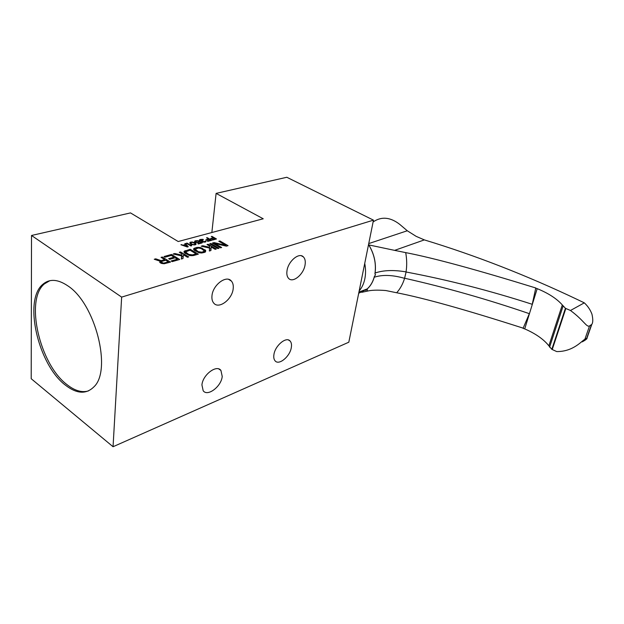 <?xml version="1.0" encoding="UTF-8"?>
<svg xmlns="http://www.w3.org/2000/svg" width="624" height="624" viewBox="0 0 624 624"><rect width="100%" height="100%" fill="white"/><g stroke="black" fill="none" stroke-linecap="round" stroke-linejoin="round"><path stroke-width="0.94" d="M198.143 242.588L195.92 242.525L194.563 241.714L195.226 240.864L197.387 240.614L198.721 240.919L195.71 241.153L195.226 241.535L195.671 242.089L197.66 242.299L199.594 241.433L202.129 242.931L198.362 243.968L197.87 243.68L201.084 242.791L199.524 241.87L198.143 242.588M263.234 218.782L178.207 241.527L130.502 212.909L31.52 235.474L121.649 297.11L373.472 220.147L286.806 177.271L216.099 193.393L263.234 218.782M225.888 245.38L218.806 241.277L219.929 240.965L228.056 245.661L226.372 246.145L214.718 243.454L221.653 247.494L220.514 247.822L212.378 243.071L214.087 242.596L225.888 245.38L225.81 246.02M217.846 248.578L209.703 243.812L210.85 243.493L218.985 248.251L217.846 248.578M209.773 246.184L207.02 244.561L208.166 244.241L216.31 249.015L215.163 249.35L211.162 246.995L210.912 250.559L209.36 251.004L209.539 248.063L201.209 246.184L202.761 245.747L209.641 247.276L209.773 246.184L209.492 248.773M205.475 251.963L201.934 252.977L199.298 252.798L194.532 250.466L193.674 248.734L196.513 247.486L200.265 247.494L205.686 250.372L205.475 251.963M198.338 254.155L193.541 255.528L189.696 255.536L184.915 253.172L184.072 251.41L190.18 249.257L198.338 254.155M182.068 253.968L179.299 252.283L180.523 251.94L188.698 256.909L187.473 257.26L183.464 254.81L182.98 258.547L181.334 259.015L181.709 255.934L173.152 253.991L174.798 253.531L181.857 255.107L182.068 253.968L181.561 258.336L181.857 255.107M171.296 255.434L165.04 257.189L164.003 256.542L171.506 254.452L179.689 259.483L172.193 261.628L171.14 260.972L177.395 259.194L175.118 257.79L169.705 259.327L168.659 258.679L174.073 257.15L171.296 255.434M161.101 260.645L164.705 259.631L161.054 257.361L162.318 257.01L170.508 262.103L164.198 263.749L161.476 263.406L159.728 262.306L160.173 261.23L154.253 259.256L155.75 258.835L161.101 260.645L160.898 263.195M213.408 237.744L211.279 236.512L211.918 236.34L216.481 238.976L212.612 240.045L212.027 239.702L215.257 238.813L213.993 238.079L211.193 238.852L210.608 238.508L213.408 237.744L213.353 238.259M208.658 239.039L206.528 237.799L207.176 237.627L211.747 240.279L207.831 241.355L207.246 241.012L210.514 240.115L209.243 239.382L206.419 240.154L205.834 239.811L208.658 239.039L208.603 239.554M199.321 240.419L199.976 239.577L202.543 239.296L203.455 239.546L200.569 239.834L200.054 240.474L202.769 240.653L203.159 240.88L202.231 241.472L203.112 241.987L205.78 240.997L206.014 241.605L202.55 242.221L201.646 241.129L199.501 240.622L199.391 239.99M194.516 242.658L196.115 243.992L194.47 244.951L191.958 244.538L189.766 242.939L190.655 242.104L192.278 242.003L194.516 242.658L194.47 243.11M190.967 246.004L186.381 243.266L187.06 243.079L190.858 245.349L190.85 244.756L191.63 245.224L190.967 246.004M188.245 246.753L187.34 247.003L180.929 244.748L183.238 245.138L185.515 244.522L184.798 243.695L185.476 243.516L188.245 246.753M121.649 297.11L113.053 446.729L31.2 378.721L31.52 235.474M67.727 285.792C95.355 303.381 112.141 370.172 93.951 386.818C86.198 394.508 76.658 393.923 65.317 385.07C38.197 364.705 23.111 300.284 42.83 284.31C49.491 278.616 57.79 279.107 67.727 285.792M113.053 446.729L348.816 342.202L373.472 220.147M291.338 347.365C290.176 356.366 278.912 365.789 275.075 360.82C273.905 359.44 273.515 357.404 273.905 354.705C274.989 345.618 286.377 336.164 290.137 341.055C291.377 342.475 291.775 344.581 291.338 347.365M305.081 264.771C303.81 274.287 292.945 283.397 288.616 278.405C287.056 276.728 286.517 274.186 287.001 270.785C288.179 261.183 299.169 252.026 303.428 256.924C305.066 258.64 305.62 261.261 305.081 264.771M233.189 288.686C232.268 299.395 218.767 309.574 213.751 303.116C212.254 301.353 211.669 298.896 211.981 295.745C212.784 284.926 226.434 274.724 231.356 281.034C232.955 282.859 233.563 285.41 233.189 288.686M222.222 376.436C221.395 386.443 207.535 397.028 203.182 390.741L201.934 384.961C202.66 374.837 216.684 364.252 220.927 370.422L222.222 376.436M211.856 232.526L216.099 193.393M364.736 263.383C365.781 268.796 365.812 273.944 364.837 278.827C363.815 283.678 361.936 287.703 359.182 290.893M406.052 271.892L406.084 272.002C447.775 279.848 489.824 290.612 532.241 304.301L535.782 287.976C476.767 269.747 433.407 257.962 405.709 252.619C406.903 259.28 407.012 265.707 406.052 271.892C393.697 269.802 383.386 270.176 375.11 273.008L374.923 273.905L375.554 274.81L374.408 276.346C373.043 281.642 370.64 285.823 367.208 288.896L358.738 293.093M359.081 293.077L367.224 288.951C370.477 286.057 372.809 282.157 374.221 277.235L374.408 276.346M406.084 272.002L404.586 278.335C392.574 274.895 382.45 274.529 374.221 277.235M404.586 278.335C402.831 284.045 400.187 288.857 396.677 292.757C423.704 297.976 465.878 309.777 523.185 328.162M361.694 292.313L367.279 291.135C371.405 290.074 377.598 289.871 385.85 290.542L396.677 292.757M404.664 278.257C445.856 287.508 487.414 299.309 529.339 313.669L523.084 328.357L524.714 328.903C535.626 333.645 543.683 339.284 548.87 345.821L551.827 349.339L556.725 351.577C573.518 351.725 581.903 340.626 584.844 339.339L586.989 338.099C587.426 338.59 585.858 339.846 582.286 341.866L582.574 341.039M405.709 252.619L394.618 250.364L424.343 239.897C475.605 255.473 526.812 275.441 577.972 299.809L584.306 302.851C587.753 306.017 590.304 309.785 591.95 314.153C593.089 319.223 593.042 322.631 591.802 324.379L589.532 325.939C586.466 327.522 584.306 320.736 570.476 310.487L565.422 308.303L562.302 304.941C556.826 298.709 548.457 293.28 537.194 288.647L535.517 288.101M537.194 288.647L524.714 328.903M375.11 273.008C376.295 263.25 374.205 253.89 368.823 244.92L368.542 244.53M394.618 250.364L368.823 244.92M368.542 244.561C374.283 253.952 376.405 263.734 374.923 273.905M373.542 221.66C381.732 216.31 390.46 217.207 399.703 224.344L407.277 230.763L368.737 243.586M424.343 239.897L416.185 236.363L407.277 230.763M570.476 310.487L584.306 302.851M49.85 280.691L44.429 283.873C24.679 299.84 39.718 364.182 66.846 384.509C74.599 390.694 81.799 392.831 88.436 390.928M219.827 241.87L219.929 240.965M214.617 244.382L214.718 243.454M213.931 243.976L214.087 242.596M210.748 244.429L210.85 243.493M208.073 245.185L208.166 244.241M210.92 249.194L209.539 248.383M210.787 250.598L211.162 246.995M202.683 246.511L202.761 245.747M209.524 248.36L209.641 247.276M193.604 249.428L193.674 248.734M193.955 249.967L194.119 248.305M194.672 250.552L194.938 247.931M196.42 248.422L196.513 247.486M197.582 248.102L197.668 247.315M198.721 248.001L198.791 247.307M200.195 248.196L200.265 247.494M201.263 248.602L201.349 247.798M202.309 249.218L202.41 248.251M204.742 252.307L205.007 249.795M205.522 251.917L205.686 250.372M202.043 252.174L204.469 251.02L201.232 248.586L198.502 247.985L195.101 249.241L198.323 251.69L202.043 252.174L201.958 252.97M203.518 252.673L203.619 251.722M201.006 252.985L201.084 252.291M200.07 252.899L200.14 252.252M199.15 252.759L199.22 252.049M198.245 252.502L198.323 251.69M195.624 251.121L195.725 250.13M195.109 250.817L195.226 249.662M194.961 250.723L195.101 249.241M204.321 252.447L204.469 251.02M204.11 252.502L204.227 251.394M184.01 252.143L184.072 251.41M184.376 252.704L184.54 250.973M185.117 253.297L185.375 250.591M190.078 250.247L190.18 249.257M192.488 254.888L196.092 253.867L190.016 250.208L185.515 251.924L188.729 254.405L192.488 254.888L192.41 255.7M195.998 254.826L196.092 253.867M191.443 255.723L191.513 255.013M190.492 255.637L190.562 254.974M189.563 255.497L189.634 254.771M188.651 255.239L188.729 254.405M186.03 253.851L186.124 252.829M185.523 253.539L185.632 252.353M185.375 253.453L185.515 251.924M180.43 252.97L180.523 251.94M183.183 256.955L181.873 256.152M181.428 258.983L181.709 255.934M174.728 254.35L174.798 253.531M171.413 255.505L171.506 254.452M177.302 260.169L177.395 259.194M173.995 258.11L174.073 257.15M164.619 260.606L164.705 259.631M162.232 258.094L162.318 257.01M160.056 262.712L160.173 261.23M155.68 259.732L155.75 258.835M165.75 260.286L161.725 261.425L161.179 262.057L163.535 263.141L168.371 261.924L165.75 260.286M168.301 262.735L168.371 261.924M164.291 263.734L164.346 263.071M163.488 263.71L163.535 263.141M162.708 263.64L162.755 263.039M161.959 263.5L162.014 262.774M161.413 263.383L161.491 262.447M161.086 263.266L161.179 262.057M211.864 236.855L211.918 236.34M215.202 239.327L215.257 238.813M207.121 238.15L207.176 237.627M210.452 240.638L210.514 240.115M199.54 240.646L199.633 239.756M199.852 240.825L199.976 239.577M200.811 239.764L200.858 239.343M199.914 240.864L199.969 240.326M200.008 240.903L200.054 240.474M202.277 241.277L202.332 240.77M202.168 242.073L202.231 241.472M202.363 242.151L202.402 241.761M204.68 242.206L204.719 241.792M205.117 242.104L205.171 241.589M205.234 242.057L205.304 241.379M205.686 241.878L205.78 240.997M201.591 241.667L201.646 241.129M198.744 242.424L198.822 241.644M198.666 241.94L198.619 242.463M199.547 241.886L199.594 241.433M201.045 243.227L201.084 242.791M194.688 241.886L194.766 241.075M195.094 242.229L195.226 240.864M195.85 241.114L195.897 240.685M195.156 242.26L195.226 241.535M195.242 242.307L195.296 241.769M195.437 242.369L195.476 241.972M198.276 242.549L198.323 242.12M195.312 243.984L195.39 243.173M195.655 244.647L195.772 243.493M195.866 244.514L195.952 243.695M189.992 243.298L190.078 242.346M190.601 242.728L190.655 242.104M195.211 243.649L192.332 242.323L190.538 242.814L191.825 244.062L193.557 244.608L195.211 244.327L195.211 243.649M195.281 244.811L195.351 244.117M195.156 244.842L195.211 244.327M191.786 244.46L191.825 244.062M191.1 244.124L191.147 243.656M190.616 243.836L190.671 243.282M190.453 243.727L190.538 242.814M187.005 243.641L187.06 243.079M190.804 245.911L190.858 245.349M191.576 245.833L191.63 245.224M181.576 244.975L181.615 244.561M183.199 245.544L183.238 245.138M185.398 244.382L185.476 243.516M183.745 245.341L187.403 246.644L185.788 244.78L183.706 245.723M365.453 290.339L367.341 289.606M548.87 345.821L562.302 304.941M589.532 325.939L584.844 339.339M552.224 349.549L565.828 308.506M565.422 308.303L551.827 349.339M549.565 347.162L563.043 306.22M586.739 338.177L591.427 324.808M358.94 292.102L367.208 288.896M367.224 288.951L367.279 291.135M586.989 338.099L591.802 324.379M288.428 339.986L290.137 341.055M301.337 255.762L303.428 256.924M228.641 279.388L231.356 281.034M218.806 368.963L220.927 370.422M44.429 283.873L42.83 284.31"/></g></svg>
